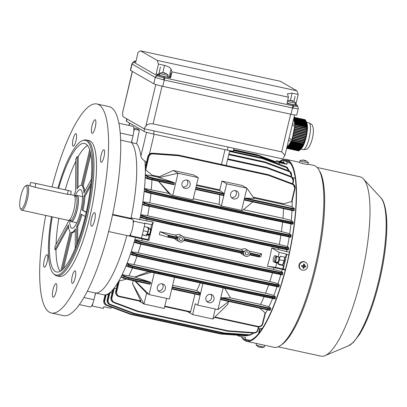 <?xml version="1.0" encoding="UTF-8"?>
<svg xmlns="http://www.w3.org/2000/svg" width="407" height="407" viewBox="0 0 407 407"><rect width="100%" height="100%" fill="white"/><g stroke="black" fill="none" stroke-linecap="round" stroke-linejoin="round"><path stroke-width="0.61" d="M294.607 114.947L284.992 155.306L282.728 158.939L144.007 128.734L145.904 125.916L155.764 84.519M162.057 86.182L153.078 123.886L281.675 151.887L290.659 114.184M132.417 71.459L122.639 112.51L122.899 116.57L144.007 128.734M284.992 155.306L281.675 151.887M153.078 123.886C149.888 123.418 147.497 124.094 145.904 125.916M122.639 112.51L132.265 71.373M233.944 148.316L233.313 150.966A8.023 0.611 -166.6 0 1 227.31 150.142L153.388 134.051A8.023 0.611 -166.6 0 1 143.997 131.359L126.485 121.271A8.023 0.611 -166.6 0 1 126.277 121.062L126.811 118.824M148.591 228.607A3.877 0.962 102.3 0 1 148.219 231.725A3.877 0.962 102.3 0 1 147.024 234.712M148.474 228.551L147.873 231.736L143.366 230.754M146.001 234.203L147.08 234.829L146.83 235.862L142.308 234.691M147.873 231.736L146.937 234.742M283.114 264.347A3.877 0.962 -77.7 0 0 284.412 260.897A3.877 0.962 -77.7 0 0 284.595 257.55L284.096 260.78L282.611 264.942L283.114 264.347M278.576 264.062L282.611 264.942L281.374 264.891M277.371 263.197A3.877 0.962 -77.7 0 0 278.739 259.661A3.877 0.962 -77.7 0 0 279.014 257.005M278.144 263.365L279.589 259.798L284.096 260.78M279.589 259.798L279.406 257.092M243.946 338.934A92.247 22.823 -77.7 0 0 246.891 340.517A92.247 22.823 -77.7 0 0 287.205 262.301A92.247 22.823 -77.7 0 0 286.141 160.241A92.247 22.823 -77.7 0 0 280.316 161.65M300.758 163.024L304.609 164.026M241.865 337.489A93.106 23.031 -77.7 0 0 246.708 341.351L274.048 347.303A93.106 23.031 -77.7 0 0 280.448 345.543A93.106 23.031 -77.7 0 0 314.733 268.361A93.106 23.031 -77.7 0 0 318.752 169.627A93.106 23.031 -77.7 0 0 313.665 165.359L307.972 164.123M246.708 341.351A93.106 23.031 -77.7 0 0 287.398 262.408A93.106 23.031 -77.7 0 0 286.325 159.407A93.106 23.031 -77.7 0 0 279.502 161.472M280.448 345.543L281.909 344.536A91.768 22.7 -77.7 0 0 315.7 268.467A91.768 22.7 -77.7 0 0 319.663 171.143L318.752 169.627M278.134 346.825L320.909 356.14A91.768 22.7 -77.7 0 0 324.979 355.652A91.768 22.7 -77.7 0 0 361.014 278.332A91.768 22.7 -77.7 0 0 363.456 178.943A91.768 22.7 -77.7 0 0 359.956 176.806L317.18 167.491M241.361 336.64A93.106 23.031 -77.7 0 0 241.763 337.322M163.614 72.675A6.934 1.714 102.3 0 1 163.67 72.68A6.955 6.955 0 0 0 159.798 73.229A4.279 0.326 13.4 0 0 159.773 73.255L159.346 75.041A4.279 0.326 13.4 0 0 164.469 76.587A4.279 0.326 13.4 0 0 167.669 77.025L168.096 75.234A4.279 0.326 13.4 0 0 168.086 75.198A6.955 6.955 0 0 0 166.244 73.596A6.802 1.714 -46.7 0 0 166.122 73.545A6.934 6.7 119.9 0 0 164.606 72.884A6.934 1.714 -77.7 0 0 164.158 72.98A6.802 5.947 39.7 0 0 164.046 72.95M159.773 73.255A4.279 0.326 13.4 0 0 159.885 73.362A4.279 0.326 13.4 0 0 164.896 74.796A4.279 0.326 13.4 0 0 168.096 75.234M163.67 72.68A6.934 1.714 102.3 0 1 163.716 72.69A6.934 6.7 119.9 0 0 162.052 72.66A6.802 1.201 71.9 0 1 162.154 72.705A6.802 1.201 71.9 0 1 162.266 72.782A6.934 6.7 -60.1 0 1 163.929 72.812A6.934 1.714 102.3 0 1 164.23 73.341A6.802 5.428 -7.5 0 1 165.12 73.535A6.934 1.714 -77.7 0 0 164.82 73.006A6.934 6.7 -60.1 0 1 166.331 73.667A6.802 1.714 -46.7 0 0 166.244 73.596A6.802 1.714 -46.7 0 0 166.234 73.591M164.489 73.387L164.606 72.884M164.718 73.438L164.82 73.006M305.642 262.357L305.225 262.118A4.279 4.131 119.9 0 0 299.17 264.494A4.279 4.131 119.9 0 0 300.956 269.536L301.368 269.77A4.279 4.131 119.9 0 0 307.621 266.616A4.279 4.131 119.9 0 0 304.171 261.859A4.279 4.131 119.9 0 0 301.368 269.77M301.76 265.471A6.802 1.867 100.6 0 0 301.684 265.934A6.802 1.867 100.6 0 0 301.618 266.397A6.934 0.661 9 0 0 303.301 266.651A6.934 1.669 97.6 0 1 302.966 268.259A6.802 3.846 17.4 0 0 303.871 268.381A6.934 1.669 -82.4 0 0 304.207 266.773A6.934 0.661 9 0 0 305.749 266.951A6.802 4.701 -86.3 0 0 305.83 266.488A6.802 4.701 -86.3 0 0 305.891 266.025A6.934 0.661 -171 0 1 304.355 265.847A6.934 1.669 -82.4 0 0 304.543 264.158A6.802 2.722 -178.6 0 0 303.637 264.036A6.934 1.669 97.6 0 1 303.449 265.73A6.934 0.661 -171 0 1 301.76 265.471M303.561 264.835L304.014 264.896L303.907 265.593L304.355 265.847M304.558 265.873L304.441 266.605L305.749 266.951M304.441 266.605L303.759 266.514L304.207 266.773M303.759 266.514L303.871 268.381M303.647 267.216L303.21 267.155M301.618 266.397L303.301 266.651M302.172 266.305L302.289 265.557M304.014 264.896L304.543 264.158M29.899 185.724L30.5 182.707A4.279 0.326 11.2 0 1 30.642 182.657A4.279 0.326 11.2 0 1 35.796 183.43L68.198 190.486A4.279 0.326 11.2 0 1 71.296 191.417L70.665 194.602L73.82 195.289A12.836 3.175 -77.7 0 1 74.023 195.365A12.836 3.175 -77.7 0 1 74.206 208.44A12.836 3.175 -77.7 0 1 68.61 220.385A12.836 3.175 -77.7 0 1 68.574 220.385A12.836 3.175 -77.7 0 1 68.356 220.37L21.78 210.226A12.836 3.175 -77.7 0 0 22.029 210.241A12.836 3.175 -77.7 0 0 27.717 197.868A12.836 3.175 -77.7 0 0 27.238 185.144A12.836 3.175 -77.7 0 0 26.989 185.129A12.836 3.175 -77.7 0 0 26.358 185.388L25.188 186.192A11.767 2.91 -77.7 0 0 20.65 196.846A11.767 2.91 -77.7 0 0 20.35 208.425A11.767 2.91 -77.7 0 0 21.225 208.974A11.767 2.91 -77.7 0 0 26.526 197.181A11.767 2.91 -77.7 0 0 25.768 185.958A11.767 2.91 -77.7 0 0 25.188 186.192M30.026 185.79L35.038 187.291L67.44 194.343L70.528 194.612M20.35 208.425L21.078 209.641A12.836 3.175 -77.7 0 0 21.78 210.226M70.263 220.294A13.37 3.307 -77.7 0 0 71.281 221.556A13.37 3.307 -77.7 0 0 71.546 221.566A13.37 3.307 -77.7 0 0 77.467 208.679A13.37 3.307 -77.7 0 0 76.969 195.426A13.37 3.307 -77.7 0 0 76.709 195.411A13.37 3.307 -77.7 0 0 75.519 196.149M263.614 345.034A4.279 0.326 -166.6 0 1 261.335 344.587A4.279 0.326 -166.6 0 1 259.427 344.124M264.809 345.294L264.433 346.881A4.279 0.326 -166.6 0 1 264.408 346.912A4.279 0.326 -166.6 0 1 260.907 346.372A4.279 0.326 -166.6 0 1 256.156 344.968A4.279 0.326 -166.6 0 1 256.12 344.938A4.279 0.326 -166.6 0 1 256.11 344.902L256.451 343.472M260.505 347.268L260.46 347.446A6.934 1.18 -77.4 0 0 260.485 347.451A6.934 1.18 -77.4 0 0 260.785 347.319A6.802 6.044 -147.8 0 1 259.88 347.115A6.934 1.18 102.6 0 1 259.554 347.242A6.934 6.812 -52.9 0 1 258.018 346.566A6.802 1.262 133.1 0 1 257.962 346.535A6.802 1.262 133.1 0 1 257.936 346.525M75.992 140.736A6.415 1.587 102.3 0 1 73.184 146.179A6.415 1.587 102.3 0 1 73.112 139.077A6.415 1.587 102.3 0 1 75.916 133.638A6.415 1.587 102.3 0 1 75.992 140.736M95.207 127.432A6.955 1.72 102.3 0 1 92.17 133.328A6.955 1.72 102.3 0 1 92.089 125.636A6.955 1.72 102.3 0 1 95.131 119.739A6.955 1.72 102.3 0 1 95.207 127.432M52.05 186.971A106.955 26.46 102.3 0 1 96.881 103.983A106.955 26.46 102.3 0 1 98.112 222.308A106.955 26.46 102.3 0 1 51.368 312.998A106.955 26.46 102.3 0 1 45.732 215.44M96.881 103.983L109.03 106.629A106.955 26.46 102.3 0 1 110.261 224.954A106.955 26.46 102.3 0 1 63.523 315.644L51.368 312.998M57.875 188.238A68.905 17.043 102.3 0 1 82.626 140.593L83.745 140.212A69.521 17.196 102.3 0 1 86.386 140.008A69.521 17.196 102.3 0 1 87.184 216.921A69.521 17.196 102.3 0 1 56.802 275.87A69.521 17.196 102.3 0 1 54.487 274.588L53.627 273.774A68.905 17.043 102.3 0 1 51.486 216.697M86.386 140.008L88.914 140.563A69.521 17.196 102.3 0 1 89.718 217.47A69.521 17.196 102.3 0 1 59.336 276.419L56.802 275.87M82.626 140.593A68.905 17.043 102.3 0 1 86.035 216.621A68.905 17.043 102.3 0 1 53.627 273.774M103.973 156.863A6.415 1.587 102.3 0 1 101.17 162.301A6.415 1.587 102.3 0 1 101.094 155.204A6.415 1.587 102.3 0 1 103.902 149.761A6.415 1.587 102.3 0 1 103.973 156.863M56.064 244.373A65.776 16.27 102.3 0 1 58.837 218.294M60.18 271.316A65.776 16.27 102.3 0 1 55.988 249.898L54.976 249.679A65.776 16.27 102.3 0 1 54.996 246.352L68.442 221.52A24.064 5.952 102.3 0 1 68.498 220.385M58.654 188.41A65.776 16.27 102.3 0 1 84.575 143.447A65.776 16.27 102.3 0 1 85.333 216.219A65.776 16.27 102.3 0 1 56.588 271.988A65.776 16.27 102.3 0 1 52.259 216.865M56.161 291.346A6.955 1.72 102.3 0 1 53.124 297.237A6.955 1.72 102.3 0 1 53.042 289.545A6.955 1.72 102.3 0 1 56.08 283.654A6.955 1.72 102.3 0 1 56.161 291.346M75.137 277.9A6.415 1.587 102.3 0 1 72.334 283.343A6.415 1.587 102.3 0 1 72.263 276.241A6.415 1.587 102.3 0 1 75.066 270.803A6.415 1.587 102.3 0 1 75.137 277.9M94.633 220.304A6.955 1.72 102.3 0 1 91.595 226.2A6.955 1.72 102.3 0 1 91.514 218.508A6.955 1.72 102.3 0 1 94.551 212.617A6.955 1.72 102.3 0 1 94.633 220.304M47.156 261.777A6.415 1.587 102.3 0 1 44.348 267.216A6.415 1.587 102.3 0 1 44.277 260.119A6.415 1.587 102.3 0 1 47.08 254.675A6.415 1.587 102.3 0 1 47.156 261.777M75.097 195.925A19.785 4.894 102.3 0 1 80.362 189.596A19.785 4.894 102.3 0 1 80.586 211.487A19.785 4.894 102.3 0 1 71.942 228.266A19.785 4.894 102.3 0 1 69.785 220.319M90.68 185.836L84.87 196.566L83.857 196.342L90.949 183.252M90.262 151.994L82.168 185.958A24.064 5.952 102.3 0 1 83.878 193.02L91.29 179.329M85.256 216.539L81.034 214.102A24.064 5.952 102.3 0 1 76.725 226.287L77.737 226.511L77.64 242.079M81.96 214.637A24.064 5.952 102.3 0 1 77.737 226.511M75.224 248.28L75.346 228.831A24.064 5.952 102.3 0 1 71.093 232.458L72.105 232.677L63.538 268.63M75.336 230.555A24.064 5.952 102.3 0 1 72.105 232.677M60.836 270.925L70.131 231.904A24.064 5.952 102.3 0 1 68.422 224.842L54.976 249.679M112.642 214.382L130.973 218.376L132.514 219.266A8.557 2.116 102.3 0 1 132.534 228.342A8.557 2.116 102.3 0 1 128.719 235.928L108.633 231.552M87.352 291.239L95.579 293.03L93.986 299.71A8.557 2.116 102.3 0 1 90.247 306.964L79.39 304.599M94.546 297.364L95.711 293.04A78.078 19.312 -77.7 0 0 126.872 235.521A78.078 19.312 102.3 0 1 95.579 293.03M71.093 232.458L62.164 269.933M76.725 226.287L76.608 244.816M68.539 226.719L55.988 249.898M83.857 196.342A24.064 5.952 102.3 0 1 82.021 209.951L86.218 212.373M73.957 195.329A24.064 5.952 102.3 0 1 75.575 191.575L75.778 159.106A65.776 16.27 102.3 0 1 77.157 156.563L76.954 189.031A24.064 5.952 102.3 0 1 81.212 185.404L89.672 149.893M77.976 187.525L78.169 156.781A65.776 16.27 102.3 0 1 87.561 145.553M78.169 156.781L77.157 156.563M65.237 189.84A65.776 16.27 102.3 0 1 75.763 161.36M82.021 209.951L86.289 212.052M84.87 196.566A24.064 5.952 102.3 0 1 83.033 210.175M118.875 123.27L132.936 126.333A8.557 2.116 102.3 0 1 133.033 135.796L131.441 142.475A78.078 19.312 102.3 0 1 130.973 218.376M120.614 140.12L131.441 142.475M82.168 185.958L83.181 186.177A24.064 5.952 102.3 0 1 84.773 191.361M83.181 186.177L90.761 154.375M150.29 229.217L150.437 229.462A2.462 0.611 102.3 0 1 150.107 232.855A2.462 0.611 102.3 0 1 149.425 234.111L149.191 234.274A2.676 0.661 -77.7 0 0 149.934 232.906A2.676 0.661 -77.7 0 0 150.29 229.217A2.676 0.661 -77.7 0 0 150.147 229.095L148.596 228.759M147.456 233.984L149.008 234.32A2.676 0.661 -77.7 0 0 149.191 234.274M275.89 259.412A2.462 0.611 -77.7 0 0 275.692 256.736A2.462 0.611 -77.7 0 0 274.786 258.776A2.462 0.611 -77.7 0 0 274.679 261.386A2.462 0.611 -77.7 0 0 275.89 259.412M275.692 256.736L275.926 256.573A2.676 0.661 102.3 0 1 276.109 256.522A2.676 0.661 102.3 0 1 276.139 259.483A2.676 0.661 102.3 0 1 274.974 261.747A2.676 0.661 102.3 0 1 274.827 261.625L274.679 261.386M303.729 160.124A6.934 2.239 101.9 0 1 303.831 160.129A6.955 6.955 0 0 0 300.015 160.684A4.279 0.326 13.4 0 0 299.99 160.709L299.562 162.5A4.279 0.326 13.4 0 0 305.001 164.113A4.279 0.326 13.4 0 0 307.885 164.479L308.313 162.693A4.279 0.326 13.4 0 0 308.303 162.658A6.955 6.955 0 0 0 306.466 161.06A6.802 2.162 -46.4 0 0 306.41 161.024A6.802 2.162 -46.4 0 0 306.364 161.009M299.99 160.709A4.279 0.326 13.4 0 0 300.188 160.867A4.279 0.326 13.4 0 0 305.428 162.322A4.279 0.326 13.4 0 0 308.313 162.693M303.831 160.129A6.934 2.239 101.9 0 1 303.907 160.144A6.934 6.543 115.9 0 0 302.279 160.134A6.802 1.643 71 0 1 302.416 160.185A6.802 1.643 71 0 1 302.559 160.266A6.934 6.543 -64.1 0 1 304.187 160.282A6.934 2.239 101.9 0 1 304.614 160.841A6.802 5.296 -13.2 0 1 305.484 161.024A6.934 2.239 -78.1 0 0 305.062 160.465A6.934 6.543 -64.1 0 1 306.537 161.106A6.802 2.162 -46.4 0 0 306.466 161.06M305.916 160.78A6.934 6.543 115.9 0 0 304.782 160.327A6.934 2.239 -78.1 0 0 304.288 160.368M304.655 160.846L304.782 160.327M304.955 160.897L305.062 160.465M245.268 253.017A1.603 1.552 119.9 0 0 245.986 254.741A1.603 1.552 119.9 0 0 248.306 253.678A1.603 1.552 119.9 0 0 247.588 251.958A1.603 1.552 119.9 0 0 245.268 253.017M179.451 238.685A1.603 1.552 119.9 0 0 180.169 240.41A1.603 1.552 119.9 0 0 182.489 239.347A1.603 1.552 119.9 0 0 181.771 237.627A1.603 1.552 119.9 0 0 179.451 238.685M162.337 283.827A4.279 4.131 119.9 0 0 159.213 291.682A4.279 4.131 119.9 0 0 165.206 289.463A4.279 4.131 119.9 0 0 162.337 283.827M185.078 188.385A4.279 4.131 -60.1 0 1 182.204 182.743A4.279 4.131 -60.1 0 1 188.202 180.525A4.279 4.131 -60.1 0 1 185.078 188.385M208.964 302.706A4.279 4.131 -60.1 0 1 206.095 297.069A4.279 4.131 -60.1 0 1 212.088 294.851A4.279 4.131 -60.1 0 1 208.964 302.706M235.658 190.664A4.279 4.131 119.9 0 0 232.534 198.524A4.279 4.131 119.9 0 0 238.527 196.306A4.279 4.131 119.9 0 0 235.658 190.664M131.975 218.956L131.079 217.847L153.251 222.085L148.891 240.395L148.067 239.626L149.104 235.266L149.506 234.966L150.514 231.654L150.987 228.744L150.585 229.044L151.623 224.684L144.536 223.143L144.897 223.585A91.448 22.624 102.3 0 1 143.239 230.886A91.448 22.624 102.3 0 1 141.438 238.11L130.301 235.684A91.448 22.624 -77.7 0 0 130.866 233.476M267.424 266.203L275.651 267.404L276.689 263.049L274.13 262.103C271.84 262.464 273.85 254.024 275.61 255.881L278.174 256.822L279.212 252.462L271.784 247.894L269.922 257.163L267.424 266.203L285.287 269.973M168.244 235.221L178.18 237.383L175.219 235.017L160.012 231.705L168.244 235.221L167.796 237.093L168.564 236.757L177.859 238.782A3.21 3.098 119.9 0 0 183.878 240.094L243.676 253.113A3.21 3.098 119.9 0 0 249.7 254.421L258.989 256.446L259.284 257.015L260.928 256.736L261.62 253.831L249.059 251.094M245.187 256.13L241.763 254.156L240.608 252.951M179.365 241.799L175.946 239.83L174.791 238.619M167.796 237.093L159.32 234.61L160.012 231.705M148.891 240.395L128.922 235.933M282.768 272.995C283.089 273.321 282.234 273.295 280.199 272.909L256.166 268.111L256.105 267.511L280.138 272.314C281.919 272.644 282.667 272.665 282.392 272.369L281.151 271.423L273.479 269.439L141.84 240.776A75.188 18.6 -77.7 0 0 142.338 238.97M273.479 269.439A75.188 18.6 -77.7 0 0 273.977 267.633M184.086 238.67L243.997 251.714L241.036 249.349L183.242 236.762M258.989 256.446L259.702 255.179L259.284 257.015L249.481 254.879L259.279 257.015M261.62 253.831L259.702 255.179M177.859 238.782L177.732 239.26L167.821 237.098L177.737 239.26L177.859 238.782M178.18 237.383L178.057 237.942L168.768 235.923L168.564 236.757M168.325 235.282L168.768 235.923M278.174 256.822L280.199 257.265L280.443 256.227L285.505 257.331L286.299 254.009L279.212 252.462M286.299 254.009L286.66 254.451L288.878 254.935M289.433 252.33L271.784 247.894M275.651 267.404L282.738 268.951L283.531 265.629L282.433 264.998M286.66 254.451A91.448 22.624 102.3 0 1 283.201 268.976L285.419 269.459M283.201 268.976L282.738 268.951M276.689 263.049L278.714 263.487L278.164 263.171M278.714 263.487L278.469 264.525L283.531 265.629M237.469 335.2L238.492 336.014L238.456 335.271M245.111 339.306A91.448 22.624 102.3 0 1 245.034 339.29L249.995 340.369L245.111 339.306L245.584 337.556L238.492 336.014M258.374 333.862L259.747 328.754L258.445 328.469M245.034 339.29A91.448 22.624 102.3 0 1 241.753 337.372L241.88 336.752M276.256 163.141L277.32 161.355L276.312 160.775L275.086 162.703M278.988 164.163L279.767 162.764L278.759 162.184L277.839 163.731M284.122 162.953L283.399 162.317L276.312 160.775M283.399 162.317L283.872 160.572A91.448 22.624 102.3 0 1 283.949 160.587A91.448 22.624 102.3 0 1 287.23 162.505L290.313 163.176M279.767 162.764L286.854 164.311L286.085 163.868L278.759 162.184M292.638 177.681L295.238 178.246M287.23 162.505L286.854 164.311M279.227 162.286L279.344 161.798L277.32 161.355M284.167 162.759L279.344 161.798M259.747 328.754A78.078 19.312 -77.7 0 0 262.439 328.256A78.078 19.312 -77.7 0 1 260.154 328.764L261.864 329.136M292.114 206.965A78.078 19.312 -77.7 0 0 292.145 200.982M291.275 220.645A78.078 19.312 -77.7 0 0 291.992 210.439M289.672 233.888A78.078 19.312 -77.7 0 0 290.944 223.911M287.49 246.795A78.078 19.312 -77.7 0 0 289.209 236.95M286.513 251.694A78.078 19.312 -77.7 0 0 286.915 249.735M281.649 271.744A78.078 19.312 -77.7 0 0 282.31 269.327M277.996 283.796A78.078 19.312 -77.7 0 0 280.84 274.603M273.789 295.518A78.078 19.312 -77.7 0 0 277.03 286.681M268.869 306.832A78.078 19.312 -77.7 0 0 272.598 298.484M265.339 313.507A78.078 19.312 -77.7 0 0 267.363 309.829M278.337 249.318A75.188 18.6 -77.7 0 0 278.607 248M281.151 271.423L282.585 272.456A0.534 0.514 127.2 0 0 282.392 272.369M146.703 220.655A75.188 18.6 -77.7 0 0 146.978 219.297M175.219 235.017L179.151 234.269L182.57 236.238A3.21 3.098 119.9 0 0 178.057 237.942M241.036 249.349L244.968 248.596L248.387 250.57A3.21 3.098 119.9 0 0 243.874 252.274L184.081 239.255A3.21 3.098 119.9 0 0 182.57 236.238M144.897 223.585L133.761 221.164L133.109 220.355M133.262 223.412A91.448 22.624 -77.7 0 0 133.761 221.164M111.538 307.249L110.908 308.236L103.821 306.69L103.347 308.44A91.448 22.624 102.3 0 1 103.276 308.425A91.448 22.624 102.3 0 1 103.2 308.409M103.347 308.44L92.211 306.018L93.061 302.864M91.656 305.876A91.448 22.624 -77.7 0 0 92.135 305.998A91.448 22.624 -77.7 0 0 92.211 306.018M95.711 293.04L104.319 294.912A78.078 19.312 -77.7 0 0 105.057 294.902A78.078 19.312 -77.7 0 0 105.505 294.846A78.078 19.312 -77.7 0 0 108.654 293.533A78.078 19.312 -77.7 0 0 109.178 293.177A78.078 19.312 -77.7 0 0 112.831 289.738A78.078 19.312 -77.7 0 0 113.441 289.011A78.078 19.312 -77.7 0 0 117.745 282.829A78.078 19.312 -77.7 0 0 118.483 281.588A78.078 19.312 -77.7 0 0 121.159 276.648A78.078 19.312 -77.7 0 0 121.897 275.168A78.078 19.312 -77.7 0 0 126.226 265.41A78.078 19.312 -77.7 0 0 126.842 263.863A78.078 19.312 -77.7 0 0 130.535 253.739A78.078 19.312 -77.7 0 0 131.069 252.147A78.078 19.312 -77.7 0 0 134.274 241.733A78.078 19.312 -77.7 0 0 134.732 240.105A78.078 19.312 -77.7 0 0 135.485 237.357M134.732 240.105L135.338 239.677L136.579 240.618L140.43 241.89L166.056 247.904L165.975 248.474L140.349 242.46L135.943 241.025L134.732 240.105M141.84 240.776L135.338 239.677M136.035 128.383A91.448 22.624 102.3 0 1 136.111 128.398A91.448 22.624 102.3 0 1 139.392 130.316L134.33 129.212A91.448 22.624 -77.7 0 0 133.852 128.76M121.367 277.198L121.159 276.648L123.545 277.757L128.576 279.105L128.342 279.558L123.931 278.388A0.534 0.519 114.9 0 1 123.825 278.352L121.276 277.172M148.83 271.657L134.722 277.06L128.902 275.793A75.188 18.6 -77.7 0 0 132.499 267.979M134.722 277.06L150.361 282.173L150.763 282.845L150.514 283.882L149.893 284.254L123.825 278.352A0.534 0.519 114.9 0 1 123.545 277.757L123.835 276.541L121.897 275.168L122.568 274.786L124.466 276.134L128.826 277.482L150.361 282.173M128.902 275.793L122.568 274.786M133.867 280.764L133.221 280.759L132.443 283.547L141.02 301.429L119.093 296.652M134.239 280.845L133.221 280.759M134.88 280.983L146.606 293.137L144.012 304.029L132.443 283.547M200.264 282.926A75.188 18.6 102.3 0 1 196.744 290.562L172.634 285.317M196.744 290.562L200.213 293.025L199.725 295.1L171.754 289.011L199.725 295.1M166.651 298.407L164.26 308.44L144.012 304.029L138.823 300.951M193.01 199.786L172.756 195.38L178.037 173.209L198.29 177.62L193.01 199.786M198.29 177.62L193.544 174.883L173.29 170.477L158.196 177.249L174.079 182.595L174.486 183.272L174.237 184.31L173.616 184.676L147.649 178.826A0.534 0.519 114.2 0 1 147.548 178.79L173.585 184.671M221.896 181.059L226.643 183.791L246.896 188.202L242.145 185.465L221.896 181.059L219.846 189.886L196.576 184.819M219.749 194.724A75.188 18.6 102.3 0 1 219.154 204.375L221.362 205.962L241.616 210.373L246.896 188.202L254.105 198.433L245.441 198.138L291.275 208.114C293.361 208.542 294.266 208.613 293.996 208.318L291.554 206.624L283.633 204.502A75.188 18.6 -77.7 0 0 283.638 203.775L253.2 197.146M283.638 203.775L291.585 201.613L294.612 188.583C294.907 186.579 294.169 185.154 292.399 184.31L268.401 175.32L268.467 174.761L293.06 184.035L294.994 188.634L292.129 201.053L294.994 188.634C295.36 186.655 294.709 185.119 293.06 184.035L268.467 174.761A0.534 0.519 -60.1 0 0 268.401 174.74L178.174 155.036L268.401 174.74L268.401 175.32L178.347 155.713L152.686 153.892C150.712 153.917 149.415 154.899 148.799 156.832L145.777 169.867L152.004 175.112L159.335 176.709M158.664 181.42L168.89 193.432L171.001 194.805L172.756 195.38M168.89 193.432L144.928 188.563L147.024 190.074L150.88 191.315L176.511 197.298L176.435 197.868L150.804 191.885L146.388 190.476L144.414 189.057A78.078 19.312 -77.7 0 0 145.218 177.274A78.078 19.312 -77.7 0 0 145.279 175.397A78.078 19.312 -77.7 0 0 145.319 168.941A78.078 19.312 -77.7 0 0 145.284 167.252A78.078 19.312 -77.7 0 0 144.917 161.075C142.511 159.513 141.163 157.865 140.883 156.125A78.078 19.312 -77.7 0 0 136.61 143.707L131.547 142.608L132.473 138.141M293.213 222.446C293.539 222.761 292.684 222.726 290.654 222.339L266.626 217.506L266.565 216.906L290.588 221.739C292.368 222.074 293.116 222.1 292.837 221.82L290.735 220.309L282.951 218.264L243.483 209.671M241.616 210.373L242.608 210.399L252.778 201.913M219.154 204.375L193.259 198.733M151.312 189.601A75.188 18.6 -77.7 0 0 151.908 179.95M158.282 177.208L151.999 175.839A75.188 18.6 -77.7 0 0 152.004 175.112M151.999 175.839L145.742 174.873L148.184 176.572L152.549 177.91L174.079 182.595M219.846 189.886A75.188 18.6 102.3 0 1 219.841 190.608L196.413 185.511M219.841 190.608L223.936 193.452L223.448 195.528L195.477 189.438L223.448 195.528M116.483 288.212L114.199 288.66L111.915 297.97C111.589 299.959 112.317 301.373 114.082 302.213L138.039 311.182L228.088 330.789L253.795 332.631C255.774 332.611 257.087 331.634 257.723 329.716L258.404 326.943M187.515 311.553L192.613 314.611L195.207 303.719L197.726 305.169L202.89 283.496M126.45 279.121L119.292 281.028L116.656 291.819C116.346 294.052 117.231 295.518 119.312 296.21L140.842 300.9M195.019 294.078L190.471 312.194L164.703 306.588M164.703 306.583L190.471 312.194M223.26 287.413L217.979 309.579L197.726 305.169M269.739 310.134L221.225 299.781L221.301 298.204L221.718 297.71L230.525 297.965L224.659 288.237M221.718 297.71L267.552 307.687C269.638 308.119 270.548 308.18 270.279 307.88L268.381 306.537L260.536 304.456L230.489 297.914M260.536 304.456A75.188 18.6 -77.7 0 0 264.107 296.703M221.057 299.242L267.297 309.31L267.063 309.763L221.225 299.781M215.257 308.989L212.866 319.022L227.808 304.309L228.337 301.816M282.951 218.264A75.188 18.6 -77.7 0 0 283.542 208.613M283.633 204.502L253.805 198.006M293.462 210.572L244.948 200.208L244.775 199.669L245.441 198.138M244.775 199.669L291.02 209.737L290.786 210.19L244.948 200.208M214.896 317.022L258.038 326.414C260.231 326.653 261.706 325.702 262.464 323.57L265.105 312.779L259.6 308.14M275.422 297.12C275.748 297.441 274.893 297.405 272.863 297.018L248.83 292.201L248.769 291.6L272.797 296.418C274.577 296.759 275.325 296.779 275.046 296.494L273.301 295.212L265.557 293.188A75.188 18.6 -77.7 0 0 268.64 284.92M273.301 295.212L275.234 296.581A0.534 0.514 126.3 0 0 275.046 296.494M268.381 306.537L270.462 307.962A0.534 0.514 125.4 0 0 270.279 307.88M265.557 293.188L133.918 264.525A75.188 18.6 -77.7 0 0 137.022 256.212M133.918 264.525L127.488 263.466L129.233 264.743L133.089 266L158.72 271.993L158.638 272.563L133.008 266.57L128.597 265.15L126.842 263.863L127.488 263.466M269.81 281.481L138.171 252.818L131.695 251.735L133.094 252.783L136.945 254.049L162.571 260.053L162.566 260.638L136.864 254.619L136.63 255.616L130.535 253.739L130.744 254.304L132.463 255.026A0.534 0.519 112.9 0 0 132.55 255.057L162.144 261.854L162.383 261.401L252.432 281.008L252.615 280.245L162.566 260.638L162.149 261.854L136.462 256.084L136.63 255.616L162.312 261.386L162.571 260.053L252.62 279.66L276.653 284.468C278.434 284.803 279.182 284.824 278.902 284.534L277.503 283.481L269.81 281.481A75.188 18.6 -77.7 0 0 272.502 272.858M126.48 265.985L126.226 265.41L132.779 267.536L158.46 273.321L158.292 273.789L128.704 266.967A0.534 0.519 113.8 0 1 128.607 266.931L126.399 265.959M277.503 283.481L279.1 284.62A0.534 0.514 126.9 0 0 278.902 284.534M138.171 252.818A75.188 18.6 -77.7 0 0 140.878 244.154M140.43 241.89L140.11 243.478L134.274 241.733L134.508 242.313L135.943 242.898A0.534 0.519 112.3 0 0 136.03 242.928L139.942 243.946L140.11 243.478L165.797 249.237L165.629 249.705L139.947 243.946M136.945 254.049L136.864 254.619L132.458 253.19L131.069 252.147L131.695 251.735M291.142 235.378C291.463 235.699 290.608 235.668 288.578 235.282L264.545 230.464L264.484 229.869L288.517 234.681C290.293 235.017 291.046 235.043 290.766 234.753L289.148 233.557L281.43 231.547A75.188 18.6 -77.7 0 0 282.58 222.161M289.148 233.557L290.954 234.839A0.534 0.514 126.5 0 0 290.766 234.753M288.7 248.102C289.021 248.433 288.166 248.402 286.131 248.016L262.098 243.213L262.037 242.613L286.07 247.415C287.851 247.751 288.599 247.771 288.319 247.476L286.976 246.464L279.294 244.47A75.188 18.6 -77.7 0 0 280.886 235.21M286.976 246.464L288.512 247.568A0.534 0.514 127 0 0 288.319 247.476M281.43 231.547L149.791 202.884A75.188 18.6 -77.7 0 0 150.951 193.447M279.294 244.47L147.655 215.812A75.188 18.6 -77.7 0 0 149.257 206.507M149.791 202.884L143.335 201.806L144.953 203.001L148.804 204.263L174.435 210.261L264.484 229.869L264.479 230.454L174.43 210.846L174.247 211.604L264.296 231.212L264.545 230.464L264.367 231.227L290.847 236.615M139.687 219.724A78.078 19.312 -77.7 0 0 140.267 216.875A78.078 19.312 -77.7 0 0 140.598 215.176A78.078 19.312 -77.7 0 0 142.531 204.029L144.022 204.645A0.534 0.519 112.5 0 0 144.327 205.25L142.832 204.629L142.531 204.029A78.078 19.312 -77.7 0 0 142.796 202.284A78.078 19.312 -77.7 0 0 144.236 190.858L144.551 191.468L146.403 192.262A0.534 0.519 113.2 0 0 146.495 192.292L176.089 199.094L150.407 193.325L150.57 192.857L176.256 198.626L176.089 199.094A0.534 0.534 0 0 0 176.094 199.094L176.089 199.094M144.953 203.001A0.534 0.514 -53.5 0 0 144.317 203.408L144.022 204.645L148.489 205.83L174.176 211.589L174.359 210.831L148.728 204.833L144.317 203.408L142.796 202.284L143.335 201.806M142.506 215.73A0.534 0.514 -53 0 0 141.875 216.137L141.57 217.404A0.534 0.519 112.1 0 0 141.875 218.01L140.547 217.47L140.267 216.875L146.037 218.584L171.729 224.338L171.907 223.575L146.281 217.567L141.875 216.137L140.598 215.176L141.168 214.718L142.506 215.73L146.362 216.997L171.988 223.005L262.037 242.613L262.027 243.198L171.978 223.591L171.8 224.354L261.849 243.961L262.098 243.213L261.915 243.976L288.395 249.374M147.655 215.812L141.168 214.718M290.735 220.309L293.02 221.901A0.534 0.514 125.7 0 0 292.837 221.82M174.486 183.272L152.544 178.495L147.553 176.974L147.263 178.195L145.218 177.274L145.558 177.895L147.548 178.79A0.534 0.519 114.2 0 1 147.263 178.195L174.237 184.31M150.88 191.315L150.57 192.857L144.236 190.858A78.078 19.312 -77.7 0 0 144.414 189.057L144.928 188.563M291.554 206.624L294.175 208.394A0.534 0.514 124.8 0 0 293.996 208.318M292.145 200.91L291.585 201.613M145.777 169.867L145.319 168.941L148.168 156.664C148.876 154.457 150.356 153.337 152.615 153.307L178.281 155.123L178.347 155.713L178.352 155.133A0.534 0.519 -60.1 0 0 178.281 155.123L178.078 155.021A0.534 0.534 0 0 1 178.169 155.031L178.154 155.031A0.534 0.519 -60.1 0 0 178.103 155.026L152.401 153.18C150.137 153.21 148.641 154.324 147.914 156.517L145.284 167.252L145.716 167.109M148.184 176.572A0.534 0.514 -55.2 0 0 147.553 176.974L145.279 175.397L145.742 174.873M112.154 292.597L109.9 292.964L108.125 300.152C107.804 302.142 108.527 303.556 110.292 304.4L134.244 313.365L133.944 313.782L109.391 304.533L107.504 299.959L109.178 293.177L109.9 292.964M112.831 289.738L113.202 289.85L112.831 289.738L111.014 297.614L113.182 302.35L111.289 297.771L113.441 289.011L114.199 288.66M108.654 293.533L109.045 293.549L108.654 293.533L107.219 299.791L109.162 304.395L109.987 304.812L110.292 304.4M130.54 314.362A0.534 0.519 119.9 0 0 130.596 314.377L130.835 313.945L130.53 314.357L105.983 305.113L104.095 300.539L105.505 294.846L106.202 294.744L104.721 300.737C104.395 302.722 105.118 304.136 106.883 304.98L130.835 313.945L220.884 333.552L246.596 335.399L248.209 335.149M108.435 294.419L106.202 294.744M118.091 283.058L117.745 282.829L115.751 291.468L117.928 296.204L116.031 291.631L118.483 281.588L119.292 281.028M146.413 162.561L144.917 161.075M265.105 312.779L265.308 313.558L262.856 323.596C261.991 326.038 260.302 327.121 257.799 326.852L214.489 317.424L257.809 326.857L258.038 326.414M262.856 323.596L265.308 313.558M131.079 217.847A78.078 19.312 -77.7 0 0 131.547 142.608M129.467 235.638L130.301 235.684M133.654 132.468L134.33 129.212M292.521 183.74L293.086 181.288C293.381 179.284 292.643 177.859 290.868 177.014L266.865 168.02L227.615 159.473L226.17 165.481M233.557 149.934L260.042 155.703L260.546 156.212L260.714 157.585M259.188 255.606L249.898 253.586A3.21 3.098 119.9 0 0 248.387 250.57M150.763 282.845L128.821 278.067L123.835 276.541A0.534 0.514 -54.6 0 1 124.466 276.134M141.02 301.429L119.083 296.652L117.923 296.204L119.083 296.652L119.312 296.21M258.801 326.948L258.114 329.741C257.387 331.939 255.891 333.048 253.627 333.079L227.92 331.232A0.534 0.519 119.9 0 1 227.869 331.227L137.82 311.62L138.039 311.182L137.734 311.599L113.782 302.63L114.082 302.213M130.616 314.382L220.655 333.984L130.606 314.377A0.534 0.534 0 0 1 130.53 314.357L105.983 305.113L103.805 300.371L104.721 300.737M294.378 208.944C294.688 209.274 293.651 209.193 291.264 208.699L291.02 209.737L294.088 210.16M294.175 208.394L294.485 209.076L294.205 210.246C294.164 210.857 293.025 210.836 290.786 210.19L290.781 210.19M292.307 224.038L266.153 218.707L266.376 218.249L266.137 218.701L176.099 199.099L176.511 197.298L266.565 216.906L266.554 217.491L176.506 197.888L176.328 198.641L266.376 218.249L266.554 217.491L266.443 218.264L292.933 223.626M293.02 221.901L293.32 222.583L293.05 223.713C293.081 224.293 292.104 224.303 290.125 223.743L176.094 199.094M291.249 235.511L290.964 236.691C291.112 237.306 290.135 237.317 288.039 236.716L264.077 231.669L264.367 231.227L264.062 231.664L144.409 205.276A0.534 0.519 112.5 0 1 144.327 205.25L264.062 231.664A0.534 0.534 0 0 0 264.067 231.664L288.039 236.716L288.517 234.681M288.512 247.568L288.802 248.245L288.517 249.45C288.685 250.066 287.713 250.071 285.592 249.471L261.615 244.414L261.849 243.961L261.615 244.414L141.957 218.035A0.534 0.519 112.1 0 1 141.875 218.01L171.561 224.806L285.592 249.471L286.07 247.415M165.639 249.705L255.677 269.307L255.988 268.869L255.688 269.312L165.634 249.705A0.534 0.534 0 0 0 165.634 249.705L166.056 247.904L256.105 267.511L256.1 268.096L166.051 248.489L165.868 249.252L255.917 268.859L256.1 268.096L255.988 268.869L282.468 274.262M282.875 273.133L282.585 274.343C282.631 274.923 281.659 274.934 279.66 274.364L255.693 269.312L281.842 274.674M278.363 286.803L252.203 281.461L252.503 281.023L278.988 286.396M279.1 284.62L279.385 285.297L279.105 286.472C279.095 287.434 277.294 286.584 276.18 286.508L276.719 285.068L252.686 280.26L252.62 279.66L252.198 281.461L162.159 261.854M279.283 285.159C279.604 285.485 278.749 285.455 276.719 285.068L276.653 284.468M133.089 266L132.611 268.004L158.292 273.789A0.534 0.534 0 0 0 158.298 273.789L248.346 293.396A0.534 0.534 0 0 0 248.351 293.396L248.652 292.959L248.351 293.396L158.303 273.789L158.72 271.993L248.769 291.6L248.758 292.185L158.71 272.578L158.532 273.336L248.58 292.943L248.758 292.185L248.652 292.959L275.142 298.3M275.234 296.581L275.529 297.258L275.259 298.387C275.315 298.967 274.338 298.982 272.329 298.428L248.362 293.396M270.66 308.506C270.965 308.842 269.927 308.765 267.547 308.272L267.297 309.31L270.37 309.722M270.462 307.962L270.762 308.643L270.487 309.813C270.452 310.424 269.307 310.409 267.063 309.763L267.058 309.763M224.079 333.409A0.534 0.519 -60.1 0 0 224.13 333.414L224.298 332.972L224.064 333.409A0.534 0.534 0 0 0 224.14 333.419L249.852 335.266L253.876 333.094L249.837 335.261L224.155 333.414M248.967 335.2L246.428 335.841L220.747 333.994M288.884 170.884L286.564 167.623L286.401 166.936L286.991 167.216L262.439 157.967L287.23 167.353L289.28 171.077M290.98 176.445L291.127 175.793C291.422 173.784 290.684 172.359 288.909 171.515L264.901 162.52L264.972 161.971L289.57 171.245L291.514 175.849L291.331 176.628L291.514 175.849M291.127 175.793L291.529 175.86C291.875 173.865 291.219 172.329 289.57 171.245L264.784 161.864A0.534 0.534 0 0 0 264.718 161.844L264.708 161.844M290.868 177.014L290.71 176.328L266.753 167.363L291.529 176.74L293.467 181.344L292.872 183.928M256.898 154.95L258.069 155.209M258.303 155.255L256.868 154.757A0.534 0.519 -60.1 0 0 256.802 154.736L233.633 149.628L256.613 154.629A0.534 0.519 -60.1 0 1 256.695 154.655L258.303 155.26M229.675 150.895L262.556 158.053A0.534 0.519 119.9 0 1 262.627 158.074L262.556 158.623L229.543 151.435M227.615 159.473L227.757 158.928L266.865 167.445L266.865 168.02L266.936 167.465A0.534 0.519 -60.1 0 0 266.865 167.445L227.772 158.872M229.736 150.636L227.757 158.928M266.748 167.358L266.753 167.363A0.534 0.534 0 0 0 266.682 167.338L266.692 167.343A0.534 0.519 -60.1 0 1 266.758 167.363L290.71 176.328M174.359 210.831L174.435 210.261L174.359 210.831M171.907 223.575L171.988 223.005L171.907 223.575M227.935 331.237L228.088 330.789L227.859 331.227A0.534 0.534 0 0 0 227.935 331.237L253.637 333.084L253.795 332.631M220.665 333.984A0.534 0.519 119.9 0 0 220.716 333.994L220.884 333.552L220.655 333.984A0.534 0.534 0 0 0 220.731 333.994L246.444 335.846L246.596 335.399M259.895 155.606L233.572 149.873L259.864 155.601L260.144 155.978L259.971 155.637M243.549 253.586L243.676 253.113L243.549 253.586L183.664 240.547L243.554 253.592M243.997 251.714L243.874 252.274M212.866 319.022L192.613 314.611M226.643 183.791L221.362 205.962M231.456 197.619A4.279 4.131 119.9 0 0 235.48 190.634M217.979 309.579L228.836 301.439M210.765 294.373A4.279 4.131 -60.1 0 1 206.741 301.358M146.606 293.137L149.125 294.587L169.373 298.997L174.537 277.325M173.29 170.477L178.037 173.209L158.74 177.671M171.001 194.805L158.791 181.451M186.879 180.052A4.279 4.131 -60.1 0 1 182.855 187.037M135.48 281.115L149.125 294.587L154.406 272.42M151.521 272.263L134.803 277.126M158.14 290.776A4.279 4.131 119.9 0 0 162.164 283.791M139.392 130.316L136.61 143.707M151.623 224.684L153.251 222.085M141.438 238.11L148.067 239.626M147.08 234.829L149.104 235.266M150.585 229.044L147.482 227.981M144.241 226.572L148.809 227.564L148.56 228.602M142.267 234.87L146.83 235.862M258.933 333.175L260.154 328.764M287.077 102.951A4.279 0.326 13.4 0 0 292.053 104.365A4.279 0.326 13.4 0 0 295.258 104.803L295.68 103.017A4.279 0.326 13.4 0 0 295.67 102.981A6.955 6.955 0 0 0 293.829 101.379A6.802 1.714 -46.7 0 0 293.706 101.323A6.934 6.7 119.9 0 0 292.195 100.661A6.934 1.714 -77.7 0 0 291.743 100.763A6.802 5.947 39.7 0 0 291.631 100.733M287.505 101.16A4.279 0.326 13.4 0 0 292.48 102.579A4.279 0.326 13.4 0 0 295.68 103.017M291.198 100.458A6.934 1.714 102.3 0 1 291.254 100.458A6.934 1.714 102.3 0 1 291.3 100.468A6.934 6.7 119.9 0 0 289.642 100.437A6.802 1.201 71.9 0 1 289.743 100.483A6.802 1.201 71.9 0 1 289.85 100.56A6.934 6.7 -60.1 0 1 291.514 100.59A6.934 1.714 102.3 0 1 291.814 101.124A6.802 5.428 -7.5 0 1 292.704 101.318A6.934 1.714 -77.7 0 0 292.404 100.783A6.934 6.7 -60.1 0 1 293.915 101.445A6.802 1.714 -46.7 0 0 293.829 101.379A6.802 1.714 -46.7 0 0 293.823 101.374M292.073 101.17L292.195 100.661M292.302 101.216L292.404 100.783M279.823 162.418L279.924 162.042L284.432 163.024L284.783 163.583M279.924 162.042L279.517 162.352M158.644 74.501L160.434 66.987L158.684 74.506A6.955 0.529 13.4 0 0 158.649 74.506L156.115 73.952L157.626 74.822A5.561 0.422 13.4 0 0 164.138 76.684L169.897 77.722A6.955 0.529 13.4 0 0 169.907 77.722L169.078 77.244L171.016 69.104C170.121 67.511 167.964 66.27 164.545 65.379L158.471 64.057L157.163 60.394L296.896 90.822L280.347 81.283L140.613 50.86L157.163 60.394M167.74 76.725A5.881 0.448 -166.6 0 1 169.078 77.244M158.684 74.506L159.437 74.674M295.38 104.273L297.364 105.245A5.561 0.422 -166.6 0 1 297.507 105.388A5.561 0.422 -166.6 0 1 293.345 104.818L286.966 103.429L288.446 97.207L171.998 71.851L170.518 78.073M140.613 50.86L138.085 52.31L135.724 62.205L134.213 61.33A5.561 0.422 -166.6 0 1 134.071 61.187A5.561 0.422 -166.6 0 1 135.938 61.309M298.168 108.633C298.448 108.928 296.784 108.755 293.167 108.104L292.47 107.962L290.974 114.25A7.702 0.585 13.4 0 0 296.739 115.044L298.245 108.725C298.3 107.29 297.96 106.497 297.212 106.339M290.974 114.25L162.78 86.34A7.702 0.585 -166.6 0 1 153.765 83.756L130.591 70.406A7.702 0.585 13.4 0 1 130.393 70.213L131.899 63.894C132.677 62.459 133.364 61.884 133.969 62.169M134.071 61.187L133.822 62.225A5.561 0.422 13.4 0 0 133.969 62.368L157.377 75.86A5.561 0.422 13.4 0 0 163.889 77.722L293.096 105.856A5.561 0.422 13.4 0 0 297.258 106.425L297.507 105.388M156.115 73.952L158.471 64.057M296.896 90.822L298.209 94.48L292.134 93.157L287.413 93.875L288.446 97.207M295.848 104.375L298.209 94.48M293.859 101.394L295.111 96.311L293.895 101.414M169.917 77.727L171.072 72.838L169.907 77.722M171.998 71.851L171.016 69.104M292.592 105.744A2.137 0.529 -77.7 0 1 292.47 107.962L164.28 80.052L155.26 77.467L153.765 83.756M157.26 75.788A2.137 2.066 119.9 0 0 155.26 77.467L131.899 63.894M306.929 123.27L307.107 123.972A13.609 3.368 102.3 0 1 304.67 142.262A13.609 3.368 102.3 0 1 301.918 147.822L301.394 148.469M305.225 120.08L305.153 119.714L294.047 117.297M294.022 117.399L305.316 119.862L305.677 120.436L293.91 117.872M305.789 120.945L305.677 120.436M293.854 118.111L305.845 120.721L306.15 121.286L293.742 118.585M306.273 121.8L306.15 121.286M293.89 119.363L293.762 118.834L306.293 121.566L306.537 122.115L293.89 119.363L294.861 124.283L294.76 126.119L292.048 139.387L291.407 141.198L286.777 147.822M306.664 122.629L306.537 122.115M294.078 120.146L293.951 119.622L306.649 122.39L306.832 122.924L294.078 120.146L293.951 120.513M306.964 123.443L306.832 122.924M294.271 120.935L294.144 120.411L306.909 123.189L307.041 123.708L294.271 120.935L294.139 121.296M306.909 123.189L307.026 123.713L306.909 123.189M307.071 123.972L307.127 124.481L294.459 121.724L294.332 121.2L307.071 123.972L307.204 124.486L307.026 123.713M307.137 124.73L307.127 125.229L294.648 122.512L294.52 121.988L307.137 124.73L307.265 125.249L307.127 124.481M307.112 125.473L307.046 125.956L294.841 123.301L294.714 122.772L307.112 125.473L307.229 125.987L307.127 125.229M307 126.195L306.893 126.623L295.019 124.038L294.902 123.56L307 126.195L307.107 126.704L307.046 125.956M306.893 126.623L295.014 124.135L294.872 124.537L306.909 127.406L306.893 126.719M306.878 127.243L306.817 128.18L294.933 125.595L294.77 125.911M306.802 128.719L306.822 129.813L294.653 127.162L294.866 126.119L306.929 128.775L306.817 128.18M306.817 130.362L306.786 131.446L294.332 128.734L294.546 127.686L306.959 130.418L306.822 129.813M306.751 131.985L306.659 133.058L294.012 130.306L294.225 129.258L306.903 132.046L306.786 131.446M306.598 133.593L306.44 134.651L293.691 131.873L293.905 130.83L306.751 133.654L306.659 133.058M306.349 135.175L306.125 136.223L293.371 133.445L293.584 132.397L306.507 135.241L306.44 134.651M305.998 136.742L305.713 137.77L293.045 135.012L293.264 133.969L306.156 136.803L306.125 136.223M305.555 138.283L305.204 139.301L292.725 136.584L292.938 135.536L305.708 138.344L305.713 137.77M305.016 139.805L304.609 140.812L292.404 138.156L292.618 137.108L305.158 139.866L305.204 139.301M304.395 141.31L303.978 142.216L292.104 139.632L292.297 138.675L304.528 141.366L304.609 140.812M303.978 142.216L291.951 139.723L291.844 140.247L303.815 142.852L303.948 142.308M303.78 142.837L303.439 143.768L291.468 141.02M294.983 124.659L294.933 125.595M291.885 140.247L291.554 141.183M291.397 141.209L291.376 141.575L303.317 144.175L303.602 143.778M303.317 144.175L303.21 144.744L291.036 142.094L291.056 141.733M291.376 141.575L291.036 142.094M290.888 141.992L290.868 142.353L303.144 145.029L303.439 144.633M303.144 145.029L302.981 145.589L290.527 142.877L290.547 142.516M290.868 142.353L290.527 142.877M290.374 142.776L290.354 143.137L302.884 145.864L303.195 145.472M302.884 145.864L302.666 146.413L290.013 143.661L290.033 143.295M290.354 143.137L290.013 143.661M289.865 143.559L289.845 143.92L302.538 146.683L302.854 146.296M302.538 146.683L302.259 147.217L289.504 144.444L289.525 144.078M289.845 143.92L289.504 144.444M289.352 144.337L289.336 144.704L302.101 147.482L302.416 147.09M302.101 147.482L301.75 148L288.995 145.223L289.011 144.861M289.336 144.704L288.995 145.223M288.843 145.121L288.822 145.487L301.562 148.26L302.07 147.614L301.75 148M301.149 148.764L301.562 148.26L301.149 148.764L288.482 146.006L288.502 145.645M288.822 145.487L288.482 146.006M288.334 145.904L288.314 146.266L300.926 149.013L301.236 148.621M300.926 149.013L300.452 149.506L287.973 146.79L287.993 146.428M288.314 146.266L287.973 146.79M287.82 146.688L287.8 147.049L300.198 149.751L300.503 149.354M300.198 149.751L299.664 150.229L287.459 147.573L287.479 147.207M287.8 147.049L287.459 147.573M287.311 147.471L287.291 147.833L299.384 150.468L299.679 150.071M299.384 150.468L298.855 150.89L286.95 148.306L286.976 147.899L286.955 148.194M287.291 147.833L286.981 148.306M298.855 150.89L286.95 148.306M286.803 148.158L298.779 150.768M298.687 150.895L286.655 148.336M306.903 128.22L294.836 125.595M306.959 129.874L294.653 127.162M306.929 131.507L294.332 128.734M306.812 133.12L293.9 130.311M306.598 134.712L293.691 131.873M306.283 136.284L293.371 133.445M305.866 137.836L293.045 135.012M305.352 139.362L292.618 136.589M304.746 140.868L292.404 138.156M304.065 142.358L291.951 139.723M293.762 118.834L293.762 119.724M293.951 119.622L293.823 119.984M294.144 120.411L294.012 120.772M294.332 121.2L294.205 121.561M294.459 121.724L294.332 122.085M294.52 121.988L294.393 122.349M294.648 122.512L294.52 122.873M294.714 122.772L294.587 123.138M294.841 123.301L294.714 123.662M294.902 123.56L294.775 123.921M306.98 127.177L294.872 124.537M306.924 123.255A13.69 3.388 102.3 0 1 304.68 142.302A13.69 3.388 102.3 0 1 301.45 148.402M287.077 147.827L286.793 147.761M291.407 141.198L288.502 140.568M292.048 139.387L288.945 138.716M294.76 126.094L292.094 125.514M294.861 124.283L292.506 123.769M126.485 121.271L127.04 118.956M227.31 150.142L228.047 147.029M153.388 134.051L154.131 130.937M143.997 131.359L144.592 128.861M380.677 197.583C384.513 200.707 387.718 214.189 386.65 232.768C385.922 247.71 383.526 263.792 379.466 281.013C373.916 303.866 367.277 321.667 359.549 334.417L353.251 342.501L348.392 345.858A77.004 19.048 -77.7 0 0 378.632 280.978A77.004 19.048 -77.7 0 0 380.677 197.583L363.456 178.943M70.676 220.268A12.266 3.032 -77.7 0 0 70.706 220.268A12.266 3.032 -77.7 0 0 70.737 220.263A12.266 3.032 -77.7 0 0 76.084 208.852A12.266 3.032 -77.7 0 0 75.911 196.357L74.023 195.365M35.796 183.43L35.038 187.291M70.431 220.284A13.09 3.236 -77.7 0 0 71.596 221.296A13.09 3.236 -77.7 0 0 77.498 208.17A13.09 3.236 -77.7 0 0 76.653 195.686A13.09 3.236 -77.7 0 0 75.666 196.23M68.198 190.486L67.44 194.343M112.525 214.911L132.514 219.266M83.934 297.522L93.986 299.71M120.192 133.003L133.033 135.796M249.903 253.001L259.727 255.138M277.62 262.861L274.13 262.103M147.197 234.468L149.506 234.966M149.862 284.244L128.347 279.558M274.516 298.713L272.319 298.423M128.826 277.482L128.576 279.105L150.514 283.882M172.247 286.94L200.213 293.025M171.866 288.532L199.959 294.648M200.208 293.615L172.115 287.495M152.549 177.91L152.06 179.986M195.971 187.362L223.936 193.452M195.589 188.96L223.682 195.075M223.931 194.037L195.838 187.922M164.815 306.12L190.7 311.757M267.552 307.687L267.547 308.272L221.301 298.204M291.275 208.114L291.264 208.699L245.024 198.631M275.366 162.266L260.612 156.736M233.618 149.69L256.848 154.94M286.564 167.623L262.556 158.623L262.383 157.952L229.685 150.834M117.709 282.916L115.736 291.458L116.656 291.819M148.799 156.832L147.919 156.492M228.907 154.111L264.901 161.95L264.901 162.52L228.78 154.655M264.728 161.849L228.922 154.05L264.728 161.849A0.534 0.519 -60.1 0 1 264.794 161.869L264.972 161.971A0.534 0.519 -60.1 0 0 264.901 161.95L264.728 161.849M105.057 294.902L103.805 300.361M112.8 289.789L111.004 297.609L111.915 297.97M134.025 313.802L224.054 333.404L134.015 313.802A0.534 0.519 -60.1 0 1 133.949 313.782A0.534 0.534 0 0 0 134.015 313.802L134.244 313.365L224.298 332.972L250.005 334.819L253.434 333.068M107.219 299.791L108.125 300.152M287.769 249.786L285.582 249.471M150.407 193.325L146.403 192.262A0.534 0.519 113.2 0 1 146.108 191.661L146.388 190.476A0.534 0.514 125.7 0 1 147.024 190.074M165.629 249.705L135.943 242.898A0.534 0.519 112.3 0 1 135.643 242.297L135.943 241.025A0.534 0.514 127.2 0 1 136.579 240.618M290.222 237.027L288.034 236.716M136.462 256.084L132.463 255.026A0.534 0.519 112.9 0 1 132.163 254.426L132.458 253.19A0.534 0.514 -53.1 0 1 133.094 252.783M132.611 268.004L128.607 266.931A0.534 0.519 113.8 0 1 128.317 266.336L128.597 265.15A0.534 0.514 126.3 0 1 129.233 264.743M260.577 156.385L233.43 150.478M290.125 223.743L290.588 221.739M279.66 274.364L280.138 272.314M248.351 293.396L272.329 298.428L272.797 296.418M260.526 156.13L275.661 161.798M275.681 161.762L260.511 156.085L275.681 161.762M292.399 184.31L292.241 183.628L292.847 183.913M288.909 171.515L288.741 170.828L264.789 161.864M146.362 216.997L145.874 219.052M148.804 204.263L148.326 206.298M178.093 155.021L152.386 153.18L152.686 153.892M262.444 157.972A0.534 0.534 0 0 0 262.373 157.947L262.383 157.952A0.534 0.519 119.9 0 1 262.449 157.972L286.391 166.931M293.086 181.288L293.467 181.344C293.834 179.36 293.182 177.823 291.529 176.74L291.305 176.613M266.671 167.338L227.772 158.867M294.612 188.583L295.009 188.645M268.218 174.639L268.228 174.644A0.534 0.519 -60.1 0 1 268.294 174.664A0.534 0.534 0 0 0 268.218 174.639L178.169 155.031M162.149 261.854L252.198 281.461A0.534 0.534 0 0 0 252.203 281.461L276.18 286.508M257.809 326.857C260.332 327.147 262.022 326.068 262.871 323.616L262.464 323.57M258.114 329.741L257.723 329.716M112.958 302.218C111.304 301.134 110.653 299.598 111.004 297.609L111.019 297.603M137.81 311.62A0.534 0.534 0 0 1 137.734 311.599A0.534 0.519 119.9 0 0 137.8 311.614L227.859 331.227M249.852 335.266L250.005 334.819M106.583 305.392L106.883 304.98M221.479 164.464L225.01 149.644M140.883 156.125L146.556 132.3M129.085 125.493L129.655 123.097M149.379 154.151L154.131 134.208M134.086 62.439A2.137 2.066 119.9 0 0 132.092 64.118L130.591 70.406M163.573 79.884A2.137 0.331 104.2 0 0 163.889 77.722L164.138 76.684M293.167 108.104A2.137 0.722 -79.8 0 0 293.096 105.856L293.345 104.818M131.96 64.021A2.137 2.101 136.8 0 1 133.969 62.368L134.213 61.33M155.464 77.564A2.137 2.01 111 0 1 157.377 75.86L157.626 74.822M164.397 77.834A2.137 0.529 -77.7 0 1 164.28 80.052L162.78 86.34M290.41 100.387L292.134 93.157M162.825 72.609L164.545 65.379M309.01 122.868A13.69 3.388 102.3 0 1 307.717 142.964A13.69 3.388 102.3 0 1 303.184 149.618C306.049 149.527 307.539 149.125 307.646 148.418C308.684 147.812 309.885 145.767 311.243 142.292C313.003 137.088 313.67 132.361 313.237 128.108C311.625 124.028 313.543 125.463 309.01 122.868L306.593 122.339M299.613 162.301L286.325 159.407M348.392 345.858L324.979 355.652M70.721 220.268L68.574 220.385M76.831 222.761L71.281 221.556M30.393 185.831L27.238 185.144M82.519 196.637L76.969 195.426M256.12 344.938A6.955 6.955 0 0 0 257.962 346.535M260.485 347.451A6.955 6.955 0 0 0 264.408 346.912M276.109 256.522L279.019 257.158M274.974 261.747L277.879 262.383M301.801 163.085L301.923 163.446M283.949 160.587L288.904 161.665M103.276 308.425L92.135 305.998M136.111 128.398L133.761 127.884M286.991 167.216L289.296 171.088M262.373 157.947L229.69 150.834M292.887 183.933L293.483 181.354M292.246 183.628L268.289 174.659M152.386 153.18C150.112 153.19 148.616 154.299 147.899 156.502L145.294 167.14M290.954 234.839L291.249 235.516M282.585 272.456L282.87 273.138M115.736 291.458C115.232 293.152 115.883 294.688 117.684 296.067M258.816 326.948L258.13 329.762C257.412 331.959 255.917 333.068 253.637 333.084M137.734 311.599L113.782 302.63M108.633 293.559L107.204 299.786C106.858 301.775 107.509 303.312 109.162 304.395M133.944 313.782L109.992 304.812M105.037 294.907L103.79 300.361C103.444 302.35 104.095 303.892 105.749 304.975M248.992 335.205L246.444 335.846M128.887 125.448L129.477 122.99M291.254 100.458A6.955 6.955 0 0 0 287.561 100.931M300.834 149.11L303.184 149.618"/></g></svg>
